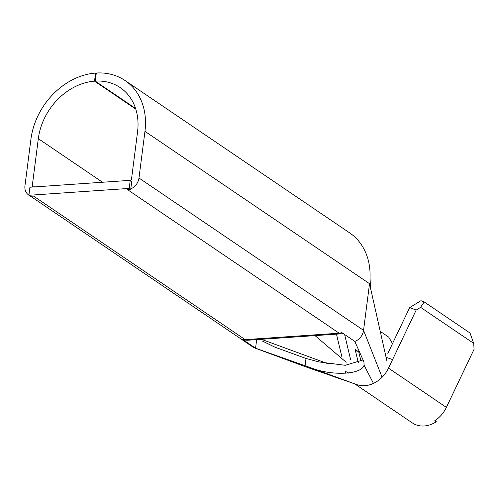 <?xml version="1.0" encoding="UTF-8"?>
<svg xmlns="http://www.w3.org/2000/svg" width="499" height="499" viewBox="0 0 499 499"><rect width="100%" height="100%" fill="white"/><g stroke="black" fill="none" stroke-linecap="round" stroke-linejoin="round"><path stroke-width="0.75" d="M435.596 420.189L436.257 421.78L434.748 420.757A26.946 21.657 -55.9 0 0 446.38 407.396L474.05 349.331L473.738 343.393L470.008 333.014L424.187 301.932L420.607 307.353L473.738 343.393M354.733 383.856L410.82 421.904A26.946 21.657 -55.9 0 0 411.525 422.354L413.029 423.377A26.946 21.657 124.1 0 0 436.257 421.78M256.667 339.626L255.563 348.227L313.297 368.655C334.224 376.115 361.837 374.256 364.07 365.174L363.971 362.006L354.808 341.416A11.633 9.35 124.1 0 0 363.553 330.35L382.103 377.244A26.946 21.657 -55.9 0 0 388.503 368.137L416.172 310.072L409.673 307.59L387.842 353.398M313.297 368.655L356.623 384.548A26.946 21.657 -55.9 0 0 356.735 384.586A26.946 21.657 -55.9 0 0 373.464 383.394A26.946 21.657 -55.9 0 0 382.103 377.244M32.653 187.044A3.063 2.464 124.1 0 1 32.341 185.335L38.317 138.672A57.56 46.27 124.1 0 1 94.536 81.144L95.515 73.079A66.136 53.162 -55.9 0 0 30.926 139.184L24.95 185.846A11.633 9.35 -55.9 0 0 28.449 194.785A11.633 9.35 -55.9 0 0 28.93 195.084M130.782 188.878L131.742 181.368L130.239 180.345L29.934 187.231L28.905 195.296L129.204 188.41L130.713 189.433L130.782 188.878A11.633 9.35 -55.9 0 0 138.978 178.018L144.953 131.356A66.136 53.162 -55.9 0 0 125.068 80.539A66.136 53.162 -55.9 0 0 96.307 73.022L95.222 81.094A57.56 46.27 124.1 0 1 120.253 87.631A57.56 46.27 124.1 0 1 137.562 131.861L131.586 178.523A3.063 2.464 124.1 0 1 130.582 180.582M409.673 307.59L420.938 300.691L424.187 301.932M363.041 359.947L345.189 365.299L318.892 361.912L305.999 358.469L274.787 347.117L262.324 341.01M336.469 334.149L341.977 357.278M350.629 359.723L344.628 334.511M345.358 371.462A26.946 21.657 -55.9 0 0 345.938 373.389M420.607 307.353L416.172 310.072M392.513 343.593L388.727 337.124L380.244 331.373M358.301 362.748L355.126 349.412L358.744 351.864L355.743 352.013M361.014 361.401L358.744 351.864M385.983 357.296L392.582 359.573M315.044 335.615L346.2 362.274M144.953 131.356L369.528 283.688L363.553 330.35L138.978 178.018M125.068 80.539L349.643 232.865A66.136 53.162 -55.9 0 1 370.033 277.687L370.47 287.867L387.143 362.093M242.601 339.432A11.633 9.35 -55.9 0 0 245.19 339.638A11.022 5.545 86.1 0 0 247.273 340.268L243.755 339.962L242.601 339.432L255.563 348.227A11.633 9.35 124.1 0 1 254.621 347.94A11.633 9.35 124.1 0 1 253.024 347.117L30.682 196.3M95.222 81.094L135.585 108.47M28.905 195.296L30.408 196.319L33.576 196.101L245.19 339.638L339.158 333.195A11.633 9.35 -55.9 0 0 341.846 332.627L354.808 341.416M94.536 81.144L135.797 109.131M95.515 73.079L96.232 73.565M247.273 340.268L341.241 333.819A11.022 5.545 86.1 0 1 339.158 333.195L127.544 189.651L130.713 189.433M129.204 188.41L130.239 180.345M364.07 365.174L373.464 383.394M32.341 185.335L34.656 186.907M388.503 368.137L446.38 407.396M346.306 371.805L348.29 373.152M261.364 339.301L328.554 363.958M38.317 138.672L102.557 182.247M305.999 358.469L305.026 366.054M356.124 384.367L356.735 384.586M274.793 347.104L276.989 347.978M254.621 347.94L304.396 366.366L356.099 384.355M28.449 194.785L28.93 195.109M341.241 333.819L343.169 333.519"/></g></svg>
